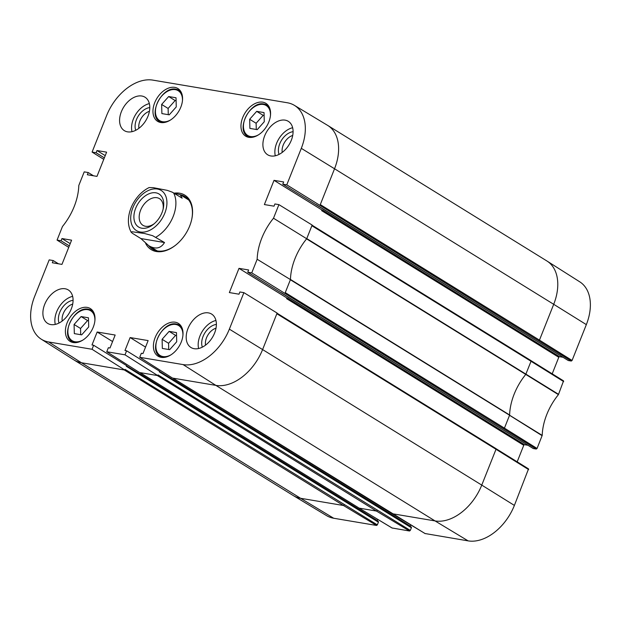 <?xml version="1.0" encoding="UTF-8"?>
<svg xmlns="http://www.w3.org/2000/svg" width="621" height="621" viewBox="0 0 621 621"><rect width="100%" height="100%" fill="white"/><g stroke="black" fill="none" stroke-linecap="round" stroke-linejoin="round"><path stroke-width="0.93" d="M162.104 339.291L169.129 331.381L176.48 332.615L176.713 341.752L169.688 349.67L162.337 348.435L162.104 339.291L168.57 343.297L168.733 349.507M176.55 335.542L175.596 335.379L168.57 343.297M169.129 331.381L175.596 335.379M74.085 324.48L81.11 316.563L88.461 317.805L88.702 326.941L81.677 334.859L74.326 333.617L74.085 324.48L80.551 328.478L80.714 334.696M88.539 320.723L87.584 320.56L80.551 328.478M81.11 316.563L87.584 320.56M249.658 119.271L256.683 111.353L264.034 112.587L264.274 121.724L257.249 129.642L249.898 128.407L249.658 119.271L256.124 123.269L256.287 129.486M264.111 115.514L263.149 115.351L256.124 123.269M256.683 111.353L263.149 115.351M161.646 104.452L168.671 96.534L176.022 97.776L176.263 106.913L169.238 114.831L161.887 113.596L161.646 104.452L168.112 108.45L168.275 114.668M176.1 100.695L175.138 100.54L168.112 108.45M168.671 96.534L175.138 100.54M154.202 223.731A15.68 10.332 121.7 0 1 145.531 226.277A15.68 10.332 121.7 0 1 142.97 225.33A15.68 10.332 121.7 0 1 142.434 206.56A15.68 10.332 121.7 0 1 159.465 198.658A15.68 10.332 121.7 0 1 163.051 209.424M141.782 228.21A19.422 12.793 -58.3 0 0 153.418 224.383A19.422 12.793 -58.3 0 0 163.284 208.431A19.422 12.793 -58.3 0 0 153.666 192.689A19.422 12.793 -58.3 0 0 135.137 209.727A19.422 12.793 -58.3 0 0 141.782 228.21M164.518 242.532C160.754 248.555 155.483 249.595 148.698 245.652L140.866 238.549L132.242 233.217L131.248 232.075L132.141 231.757L144.561 233.512L152.595 235.67L164.518 242.532L140.866 238.549M173.849 193.038L180.206 194.707L182.17 198.184L172.219 192.145L167.266 190.36L153.348 187.674L149.094 187.565C143.055 190.631 138.072 195.351 134.136 201.732C131.062 206.793 129.215 212.056 128.586 217.521C127.973 223.086 128.873 228.047 131.287 232.401M103.754 159.349L92.087 152.083L106.61 115.584A44.471 29.296 121.7 0 1 152.867 80.125L287.298 102.752A44.471 29.296 121.7 0 1 294.37 105.337A44.471 29.296 121.7 0 1 301.301 148.349L286.778 184.848L571.304 361.042L572.081 360.444L586.34 324.62A44.471 29.296 -58.3 0 0 579.789 281.849L547.085 261.099A44.922 29.591 121.7 0 1 553.707 304.306L334.54 168.765L320.017 205.272M175.79 245.039A30.887 20.346 121.7 0 1 157.501 250.954A30.887 20.346 121.7 0 1 152.456 249.075A30.887 20.346 121.7 0 1 148.722 245.66M180.23 194.722A30.887 20.346 121.7 0 1 184.949 196.539A30.887 20.346 121.7 0 1 191.757 219.213M145.64 243.409A32.005 21.083 -58.3 0 0 156.376 251.528A32.005 21.083 -58.3 0 0 175.557 245.217A32.005 21.083 -58.3 0 0 191.819 218.934A32.005 21.083 -58.3 0 0 174.571 193.108M126.614 350.803L159.55 371.164L159.279 371.847L411.374 527.757L410.318 530.419L158.06 374.921L157.788 375.604L125.015 354.824L126.614 350.803L124.968 350.523L130.123 337.56L148.132 340.587L142.977 353.551L141.324 353.279L139.725 357.3L172.498 378.08L215.867 385.377L183.094 364.597L139.725 357.3M277.044 313.248L495.9 448.564L496.016 449.286L276.85 313.745L277.121 313.062L243.882 292.646L229.359 329.146A44.471 29.296 121.7 0 1 183.094 364.597M243.882 292.646L239.877 291.971L238.992 294.191L229.351 292.569L238.992 268.35L248.633 269.972L247.748 272.184L251.753 272.86L536.28 449.045L533.284 448.548L247.748 272.184M312.068 225.237L530.924 360.553L531.033 361.275L311.874 225.734L312.146 225.05L278.907 204.635L273.496 218.227A50.984 33.588 -58.3 0 0 257.164 259.267L251.753 272.86M278.907 204.635L274.901 203.96L274.016 206.18L264.375 204.557L274.016 180.338L283.657 181.961L282.772 184.173L286.778 184.848M92.087 152.083L96.092 152.758L96.977 150.538L106.618 152.161L96.977 176.38L87.336 174.757L88.221 172.537L84.215 171.87L78.805 185.462A50.984 33.588 -58.3 0 1 62.473 226.494L57.062 240.094L61.068 240.769L61.953 238.549L71.594 240.172L61.953 264.391L52.311 262.768L53.196 260.548L49.191 259.873L34.66 296.38A44.471 29.296 121.7 0 0 41.211 339.151L73.915 359.901A44.922 29.591 121.7 0 0 74.101 360.025A44.922 29.591 121.7 0 0 81.436 362.749L48.671 341.977A44.471 29.296 121.7 0 1 41.211 339.151M92.04 349.274L93.639 345.253L126.575 365.614L126.304 366.297L378.406 522.207L377.343 524.869L125.085 369.371L124.813 370.054L92.04 349.274L48.671 341.977M93.639 345.253L91.993 344.973L97.155 332.01L115.164 335.037L110.002 348.001L108.357 347.729L106.75 351.75L139.523 372.53L157.788 375.604M125.015 354.824L106.75 351.75M248.78 137.326A19.282 12.699 121.7 0 1 245.629 136.154A19.282 12.699 121.7 0 1 244.969 113.076A19.282 12.699 121.7 0 1 265.912 103.358A19.282 12.699 121.7 0 1 267.806 124.231A19.282 12.699 121.7 0 1 248.78 137.326M160.769 122.508A19.282 12.699 121.7 0 1 157.618 121.343A19.282 12.699 121.7 0 1 156.958 98.265A19.282 12.699 121.7 0 1 177.901 88.547A19.282 12.699 121.7 0 1 179.795 109.42A19.282 12.699 121.7 0 1 160.769 122.508M73.208 342.536A19.282 12.699 121.7 0 1 70.057 341.364A19.282 12.699 121.7 0 1 69.397 318.286A19.282 12.699 121.7 0 1 90.34 308.575A19.282 12.699 121.7 0 1 92.234 329.448A19.282 12.699 121.7 0 1 73.208 342.536M161.219 357.354A19.282 12.699 121.7 0 1 158.068 356.182A19.282 12.699 121.7 0 1 157.408 333.104A19.282 12.699 121.7 0 1 178.351 323.386A19.282 12.699 121.7 0 1 180.245 344.259A19.282 12.699 121.7 0 1 161.219 357.354M270.857 155.964A19.655 12.948 121.7 0 1 267.651 154.769A19.655 12.948 121.7 0 1 266.976 131.248A19.655 12.948 121.7 0 1 288.323 121.343A19.655 12.948 121.7 0 1 290.255 142.62A19.655 12.948 121.7 0 1 270.857 155.964M127.553 131.846A19.655 12.948 121.7 0 1 124.34 130.651A19.655 12.948 121.7 0 1 123.672 107.123A19.655 12.948 121.7 0 1 145.019 97.218A19.655 12.948 121.7 0 1 146.952 118.502A19.655 12.948 121.7 0 1 127.553 131.846M50.852 324.581A19.655 12.948 121.7 0 1 47.646 323.386A19.655 12.948 121.7 0 1 46.971 299.865A19.655 12.948 121.7 0 1 68.318 289.96A19.655 12.948 121.7 0 1 70.251 311.237A19.655 12.948 121.7 0 1 50.852 324.581M194.163 348.699A19.655 12.948 121.7 0 1 190.95 347.504A19.655 12.948 121.7 0 1 190.274 323.983A19.655 12.948 121.7 0 1 211.621 314.079A19.655 12.948 121.7 0 1 213.554 335.356A19.655 12.948 121.7 0 1 194.163 348.699M73.084 300.308A15.059 9.92 -58.3 0 0 61.518 308.862A15.059 9.92 -58.3 0 0 59.034 323.029M62.224 321.026A12.443 8.197 121.7 0 1 72.719 304.057M72.641 296.349A19.655 12.948 -58.3 0 0 55.292 324.403M216.387 324.426A15.059 9.92 -58.3 0 0 204.821 332.98A15.059 9.92 -58.3 0 0 202.337 347.147M205.528 345.144A12.443 8.197 121.7 0 1 216.023 328.175M215.953 320.467A19.655 12.948 -58.3 0 0 198.604 348.521M293.089 131.691A15.059 9.92 -58.3 0 0 281.523 140.245A15.059 9.92 -58.3 0 0 279.039 154.412M282.229 152.409A12.443 8.197 121.7 0 1 292.724 135.44M292.646 127.732A19.655 12.948 -58.3 0 0 275.297 155.786M149.785 107.573A15.059 9.92 -58.3 0 0 138.219 116.119A15.059 9.92 -58.3 0 0 135.735 130.294M138.918 128.291A12.443 8.197 121.7 0 1 149.413 111.314M149.343 103.614A19.655 12.948 -58.3 0 0 131.994 131.668M410.745 524.931L410.271 526.111L173.143 379.462A0.745 0.497 -58.3 0 0 173.08 379.734M322.431 210.045A0.745 0.497 -58.3 0 0 321.647 210.643L558.776 357.292A0.745 0.497 121.7 0 1 559.552 356.695L322.431 210.045L321.647 210.643M377.77 519.381L377.296 520.561L140.167 373.912A0.745 0.497 -58.3 0 0 140.105 374.184M287.407 298.057A0.745 0.497 -58.3 0 0 286.623 298.654L523.751 445.304A0.745 0.497 121.7 0 1 524.528 444.706L287.407 298.057L286.623 298.654M130.123 337.56L145.547 347.092M282.772 184.173L568.308 360.537L571.304 361.042M562.991 357.269L559.552 356.695M274.016 180.338L321.919 209.96M311.874 225.734L306.696 238.743L273.496 218.227M558.776 357.292L552.209 373.803M124.813 370.054L81.436 362.749L300.603 498.29A44.922 29.591 121.7 0 1 293.461 495.674A44.922 29.591 121.7 0 1 293.267 495.558L74.101 360.025M97.155 332.01L112.572 341.542M96.092 152.758L104.344 157.858M88.221 172.537L93.476 175.79M53.196 260.548L58.452 263.801M68.729 247.36L57.062 240.094M61.953 238.549L70.204 243.649M306.696 238.743A50.534 33.293 -58.3 0 0 306.588 238.875A50.534 33.293 -58.3 0 0 290.449 279.442A50.534 33.293 -58.3 0 0 290.442 279.59L284.992 293.283M290.442 279.59L257.164 259.267M536.28 449.045L537.056 448.455L542.203 435.391A50.984 33.588 121.7 0 1 558.419 394.638L563.55 380.867L531.017 360.646M527.966 445.28L524.528 444.706M523.751 445.304L517.184 461.814M425.051 533.532L468.133 540.875A44.471 29.296 -58.3 0 0 514.39 505.416L528.533 468.878L495.993 448.657M411.374 527.757A0.745 0.497 -58.3 0 0 411.141 526.988L159.481 371.35M392.076 527.982L409.542 531.009L410.318 530.419M378.406 522.207A0.745 0.497 -58.3 0 0 378.166 521.438L126.505 365.8M293.461 495.674L326.63 515.663A44.471 29.296 -58.3 0 0 333.702 518.248L376.567 525.459L377.343 524.869M238.992 268.35L286.894 297.971M61.068 240.769L69.319 245.869M96.977 150.538L105.228 155.638M170.992 354.824A17.598 11.589 121.7 0 1 156.119 343.413A17.598 11.589 121.7 0 1 175.79 324.488A17.598 11.589 121.7 0 1 182.908 335.55M181.712 327.189A18.343 12.086 -58.3 0 0 179.531 325.218L176.395 324.046C162.562 320.607 147.782 350.097 160.241 356.423A18.343 12.086 -58.3 0 0 162.974 357.486M181.185 326.242L179.531 325.218A18.343 12.086 -58.3 0 0 176.543 324.108M82.981 340.013A17.598 11.589 121.7 0 1 68.108 328.602A17.598 11.589 121.7 0 1 87.778 309.677A17.598 11.589 121.7 0 1 94.897 320.739M93.701 312.379A18.343 12.086 -58.3 0 0 91.52 310.407L88.376 309.235C74.551 305.796 59.771 335.278 72.23 341.604A18.343 12.086 -58.3 0 0 74.962 342.676M93.173 311.424L91.52 310.407A18.343 12.086 -58.3 0 0 88.524 309.289M258.553 134.796A17.598 11.589 121.7 0 1 243.68 123.385A17.598 11.589 121.7 0 1 263.351 104.468A17.598 11.589 121.7 0 1 270.469 115.529M269.273 107.169A18.343 12.086 -58.3 0 0 267.092 105.19L263.948 104.025C250.123 100.579 235.336 130.068 247.795 136.395A18.343 12.086 -58.3 0 0 250.535 137.458M268.746 106.214L267.092 105.19A18.343 12.086 -58.3 0 0 264.096 104.08M170.534 119.985A17.598 11.589 121.7 0 1 155.669 108.574A17.598 11.589 121.7 0 1 175.332 89.649A17.598 11.589 121.7 0 1 182.458 100.711M181.262 92.35A18.343 12.086 -58.3 0 0 179.081 90.379L175.937 89.207C162.112 85.768 147.324 115.25 159.783 121.584A18.343 12.086 -58.3 0 0 162.523 122.647M180.727 91.396L179.081 90.379A18.343 12.086 -58.3 0 0 176.085 89.269M164.798 213.205A23.582 15.541 121.7 0 1 133.43 227.783A23.582 15.541 121.7 0 1 148.24 190.554A23.582 15.541 121.7 0 1 164.798 213.205M173.546 192.852A29.948 19.732 121.7 0 1 173.181 216.45A29.948 19.732 121.7 0 1 155.902 237.199M294.37 105.337L327.539 125.326A44.922 29.591 121.7 0 1 327.733 125.442A44.922 29.591 121.7 0 1 334.54 168.765L301.301 148.349M276.85 313.745L262.598 349.569L229.359 329.146M528.642 469.6L496.016 449.286L481.756 485.102L262.598 349.569A44.922 29.591 121.7 0 1 215.867 385.377L435.034 520.918L392.169 513.699L173.003 378.166M563.666 381.589L531.033 361.275L525.754 374.416L306.588 238.875M558.419 394.638L525.754 374.416A50.534 33.293 -58.3 0 0 509.608 414.975L290.449 279.442M542.203 435.391L290.38 279.745M542.133 435.694L509.546 415.286L504.431 428.133L285.264 292.6M537.056 448.455L504.431 428.133L503.647 428.731M514.39 505.416L481.756 485.102A44.922 29.591 121.7 0 1 435.034 520.918L468.133 540.875M425.261 533.656L391.952 513.567M377.219 510.454L376.442 511.052L157.276 375.519M409.542 531.009L376.442 511.052L359.194 508.149L140.028 372.616M392.293 528.106L359.078 508.11L392.169 528.067M139.911 372.569L358.977 508.017M344.244 504.904L343.467 505.502L124.309 369.969M376.567 525.459L343.467 505.502L300.603 498.29L333.702 518.248M327.733 125.442L546.899 260.975A44.922 29.591 121.7 0 1 547.085 261.099M586.34 324.62L553.707 304.306L539.455 340.122L320.289 204.588M572.081 360.444L539.455 340.122L538.671 340.719M558.59 394.343L306.758 238.588M160.241 356.423L161.887 357.44M72.23 341.604L73.876 342.629M247.795 136.395L249.448 137.412M159.783 121.584L161.437 122.601M148.698 245.652L157.175 250.892M180.206 194.707L188.683 199.954M276.733 313.023L528.533 468.878M172.879 378.119L425.144 533.618M311.758 225.012L563.558 380.867M316.143 204.62L568.192 360.49M281.119 292.631L533.167 448.502M159.488 371.327L411.265 527.035M126.513 365.777L378.29 521.485"/></g></svg>
